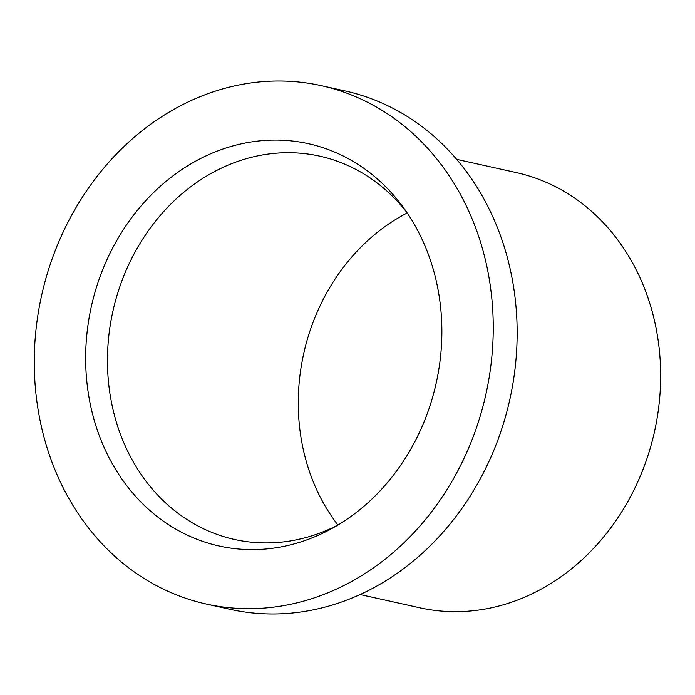 <?xml version="1.0" encoding="UTF-8"?>
<svg xmlns="http://www.w3.org/2000/svg" width="695" height="695" viewBox="0 0 695 695"><rect width="100%" height="100%" fill="white"/><g stroke="black" fill="none" stroke-linecap="round" stroke-linejoin="round"><path stroke-width="1.04" d="M206.233 604.033L230.141 609.341A265.499 227.578 -77.5 0 0 509.426 401.276A265.499 227.578 -77.5 0 0 348.291 91.679A265.499 227.578 -77.5 0 0 345.198 90.967L321.29 85.659A265.499 227.578 -77.5 0 0 42.004 293.724A265.499 227.578 -77.5 0 0 203.14 603.321A265.499 227.578 -77.5 0 0 206.233 604.033A265.499 227.578 -77.5 0 0 485.518 395.968A265.499 227.578 -77.5 0 0 324.383 86.371A265.499 227.578 -77.5 0 0 321.29 85.659M360.071 594.546L419.684 607.778A222.895 191.055 -77.5 0 0 654.16 433.089A222.895 191.055 -77.5 0 0 518.878 173.177A222.895 191.055 -77.5 0 0 516.281 172.577L456.667 159.346M407.114 212.809A196.346 168.303 -77.5 0 0 322.011 156.67A196.346 168.303 -77.5 0 0 319.717 156.14A196.346 168.303 -77.5 0 0 113.172 310.022A196.346 168.303 -77.5 0 0 232.339 538.981A196.346 168.303 -77.5 0 0 234.632 539.502A196.346 168.303 -77.5 0 0 337.796 525.133M216.71 545.453A206.059 176.626 -77.5 0 0 332.688 528.087A206.059 176.626 -77.5 0 0 403.734 207.979A206.059 176.626 -77.5 0 0 310.813 144.239A206.059 176.626 -77.5 0 0 91.975 303.767A206.059 176.626 -77.5 0 0 216.71 545.453M407.209 212.948A196.346 168.303 -77.5 0 0 337.935 525.046"/></g></svg>
